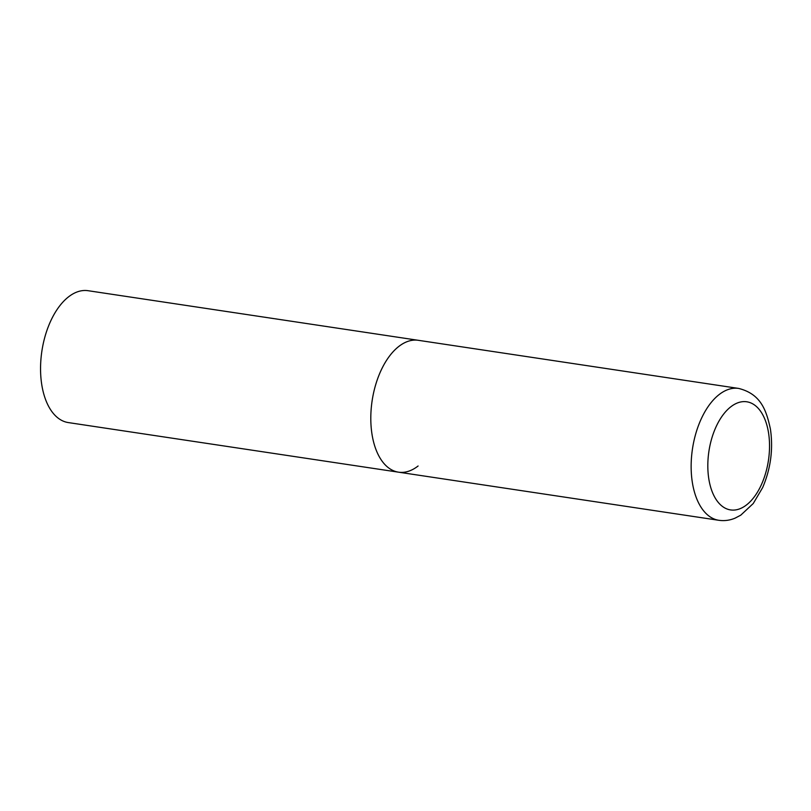 <?xml version="1.0" encoding="UTF-8"?>
<svg xmlns="http://www.w3.org/2000/svg" width="811" height="811" viewBox="0 0 811 811"><rect width="100%" height="100%" fill="white"/><g stroke="black" fill="none" stroke-linecap="round" stroke-linejoin="round"><path stroke-width="1.22" d="M372.067 434.655A66.674 36.708 98.5 0 0 398.525 472.174A66.674 36.708 -81.5 0 1 370.799 418.131A66.674 36.708 -81.5 0 1 398.748 346.5A66.674 36.708 -81.5 0 1 418.334 340.306A66.674 36.708 98.5 0 0 381.9 368.63A66.674 36.708 98.5 0 0 372.067 434.655M418.101 465.99A66.674 36.708 -81.5 0 1 398.525 472.174L68.276 422.572A66.674 36.708 -81.5 0 1 40.55 368.529A66.674 36.708 -81.5 0 1 68.499 296.887A66.674 36.708 -81.5 0 1 88.085 290.703L738.669 388.428A66.674 36.708 98.5 0 0 702.245 416.753A66.674 36.708 98.5 0 0 692.401 482.778A66.674 36.708 98.5 0 0 718.86 520.297C724.426 521.078 729.839 520.358 735.111 518.138L740.778 515.157L753.237 503.53L762.664 487.563C770.734 468.657 773.319 449.182 770.43 429.141C766.334 410.123 760.87 394.034 738.669 388.428M708.855 479.149A54.672 30.098 98.5 0 0 746.617 504.847A54.672 30.098 98.5 0 0 768.493 432.547A54.672 30.098 98.5 0 0 730.741 406.858A54.672 30.098 98.5 0 0 708.855 479.149M398.525 472.174L718.86 520.297"/></g></svg>
